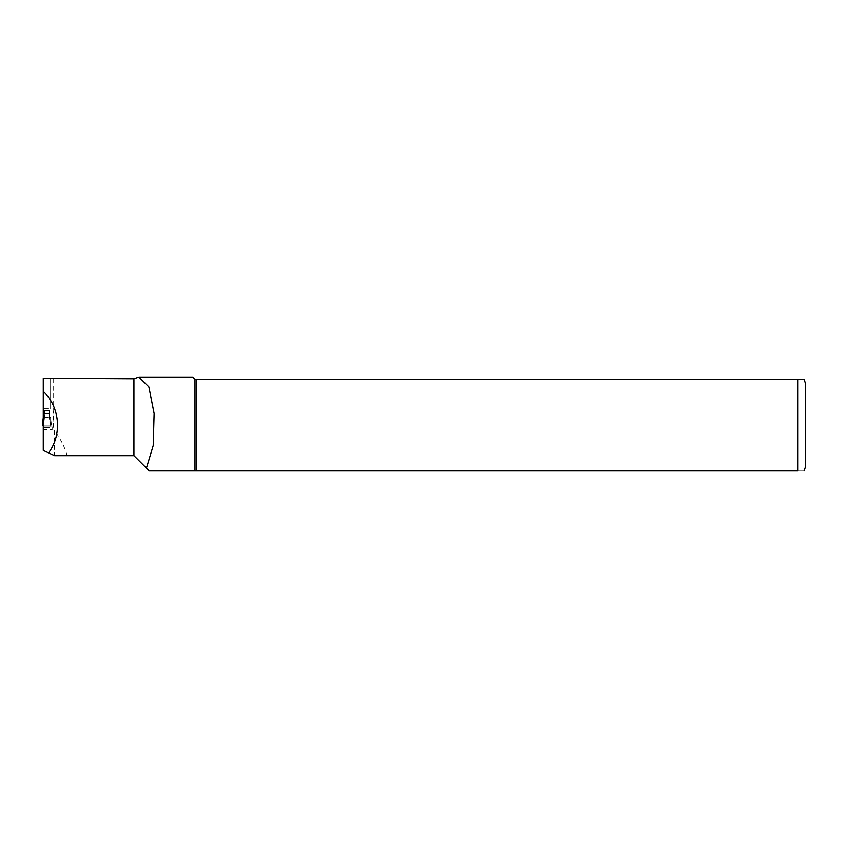 <?xml version="1.0" encoding="UTF-8"?>
<svg xmlns="http://www.w3.org/2000/svg" width="848" height="848" viewBox="0 0 848 848"><rect width="100%" height="100%" fill="white"/><g stroke="black" fill="none" stroke-linecap="round" stroke-linejoin="round"><path stroke-width="0.64" stroke-dasharray="4.24 3.18" d="M54.569 430.381L54.569 455.673L67.098 455.673C65.285 448.274 61.109 439.836 54.569 430.381L51.548 429.607L43.269 429.607L43.269 411.121L53.042 411.121L43.269 411.121L43.269 408.747L50.604 408.747L50.626 378.282M43.269 429.607L43.269 450.405L54.569 455.673M43.269 378.282L43.269 408.747M196.641 379.353L196.641 470.937L797.968 470.937L797.968 379.353C806.787 379.353 806.787 379.353 797.968 379.353L195.008 379.353L192.719 377.063M195.008 379.353L195.008 470.937L196.641 470.937M146.428 468.16L149.206 470.937L195.008 470.937M67.098 455.673L133.942 455.673M50.604 378.293L50.604 408.747M53.042 427.265L53.042 411.121L53.042 426.957L43.269 426.957L53.042 426.957L51.548 429.607M797.968 470.937C806.787 470.937 806.787 470.937 797.968 470.937M43.259 421.361A1.283 1.219 90 0 0 43.269 421.212L43.269 417.64L43.269 421.212A1.283 1.219 -90 0 1 43.259 421.361L42.835 425.145L50.604 425.145L50.604 427.424L43.269 427.424L50.604 427.424L50.604 425.145L51.474 425.145L43.269 425.145L43.269 427.424L43.269 425.145L51.474 425.145L50.265 425.145L49.396 417.767L50.604 417.778L49.396 417.767L50.265 425.145L43.608 425.145L44.478 417.767L43.259 417.778L50.604 417.64L50.604 425.145L50.604 417.64A1.219 0.615 180 0 0 49.375 417.025A1.219 0.615 180 0 1 50.604 417.64L51.474 425.145L50.604 417.778L50.604 421.361A1.283 1.219 -90 0 1 50.604 421.212A1.283 1.219 90 0 0 50.604 421.361L50.604 417.778L51.474 425.145L50.604 417.64L49.396 417.767L49.375 410.549L44.488 410.549L50.604 410.655L49.375 410.549L49.407 417.333L43.269 417.672L42.4 425.145L43.608 425.145L44.488 417.333L43.269 417.682L42.4 425.145L43.259 417.778M43.269 421.212L43.269 425.145L43.269 421.212M43.269 417.64L43.269 410.655L43.269 417.64A1.219 0.615 180 0 1 44.488 417.025A1.219 0.615 180 0 0 43.269 417.64L43.269 417.64M43.269 410.655L44.488 410.549L43.269 410.655M53.657 378.759L53.657 430.381M44.488 413.845L49.375 413.845A1.219 0.615 180 0 1 50.604 414.46A1.219 0.615 180 0 0 49.375 413.845L44.488 413.845L44.467 417.333L44.488 413.845A1.219 0.615 180 0 0 43.269 414.46A1.219 0.615 180 0 1 44.488 413.845M44.488 413.548L50.604 413.548L44.488 413.548L44.488 410.549L44.488 413.548L43.269 413.548L44.488 413.548"/><path stroke-width="1.27" d="M43.269 391.394C59.943 406.934 62.328 434.717 48.548 452.864L43.269 450.405L43.269 378.282L50.626 378.282M48.548 452.864L54.569 455.673L133.942 455.673L133.942 378.759L138.924 377.063L148.877 386.911L154.135 413.495L153.234 445.539L146.428 468.16L149.206 470.937L195.008 470.937L195.008 379.353L797.968 379.353C806.787 379.353 806.787 379.353 797.968 379.353L797.968 470.937L195.008 470.937M50.604 378.293L133.942 378.759M138.924 377.063L192.719 377.063L195.008 379.353M133.942 455.673L146.428 468.16L133.942 455.673M196.641 470.937L196.641 379.353M797.968 470.937C806.787 470.937 806.787 470.937 797.968 470.937M805.6 466.358L805.6 383.932L805.6 466.358L804.074 470.937M43.259 421.361L43.259 417.778L42.4 425.145L43.269 425.145L42.4 425.145L43.269 417.64M804.074 379.353L805.6 383.932"/></g></svg>
